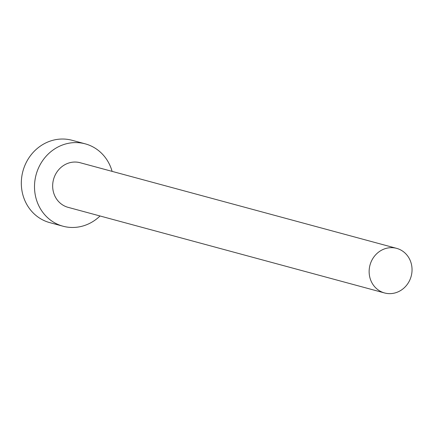 <?xml version="1.0" encoding="UTF-8"?>
<svg xmlns="http://www.w3.org/2000/svg" width="433" height="433" viewBox="0 0 433 433"><rect width="100%" height="100%" fill="white"/><g stroke="black" fill="none" stroke-linecap="round" stroke-linejoin="round"><path stroke-width="0.65" d="M385.787 293.249A23.106 21.331 105.1 0 0 411.35 275.561A23.106 21.331 105.1 0 0 396.623 248.353A23.106 21.331 105.1 0 0 395.394 248.06A23.106 21.331 105.1 0 0 369.831 265.748A23.106 21.331 105.1 0 0 384.553 292.957A23.106 21.331 105.1 0 0 385.787 293.249M396.623 248.353L80.148 162.727A23.106 21.331 105.1 0 0 78.92 162.435A23.106 21.331 105.1 0 0 53.356 180.123A23.106 21.331 105.1 0 0 68.078 207.337L384.553 292.957M112.104 171.371A42.656 39.381 105.1 0 0 85.258 143.853A42.656 39.381 105.1 0 0 82.984 143.318A42.656 39.381 105.1 0 0 35.787 175.971A42.656 39.381 105.1 0 0 62.974 226.205A42.656 39.381 105.1 0 0 65.248 226.746A42.656 39.381 105.1 0 0 100.034 215.98M85.258 143.853L72.067 140.287A42.656 39.381 105.1 0 0 69.794 139.751A42.656 39.381 105.1 0 0 22.603 172.404A42.656 39.381 105.1 0 0 49.79 222.638L62.974 226.205"/></g></svg>
